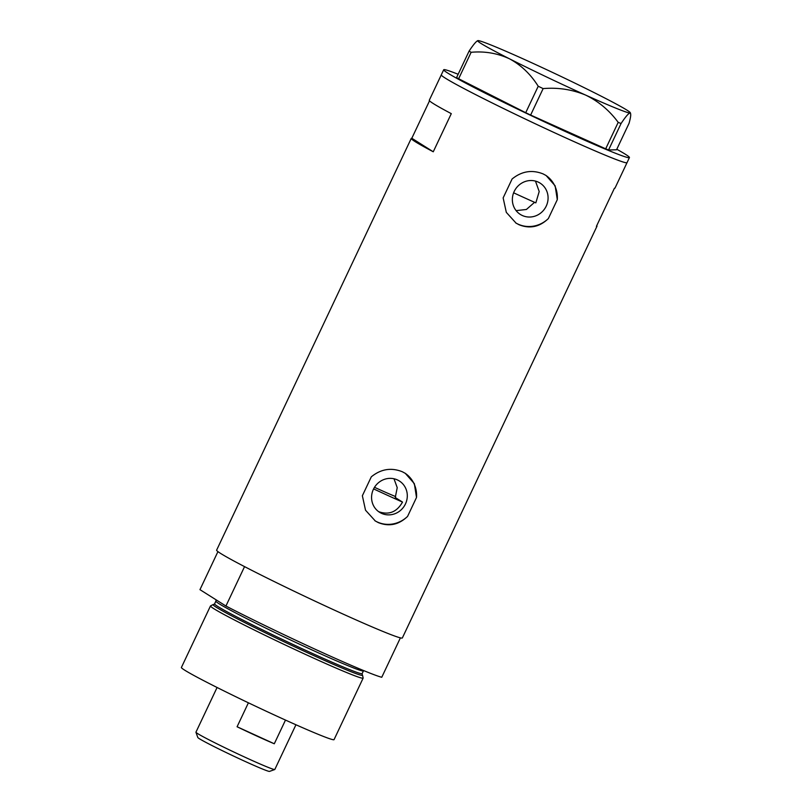 <?xml version="1.0" encoding="UTF-8"?>
<svg xmlns="http://www.w3.org/2000/svg" width="812" height="812" viewBox="0 0 812 812"><rect width="100%" height="100%" fill="white"/><g stroke="black" fill="none" stroke-linecap="round" stroke-linejoin="round"><path stroke-width="1.22" d="M378.372 511.458L379.082 511.814C389.121 515.173 396.926 511.925 402.508 502.09L395.261 497.512L397.23 487.657L393.982 478.765M397.342 479.892A18.514 17.6 122.2 0 0 373.946 488.245A18.514 17.6 122.2 0 0 379.559 512.281A18.514 17.6 122.2 0 0 381.528 513.346A18.514 17.6 122.2 0 0 404.924 504.993A18.514 17.6 122.2 0 0 399.311 480.958A18.514 17.6 122.2 0 0 397.342 479.892M538.133 182.05A18.514 17.6 122.2 0 0 514.737 190.404A18.514 17.6 122.2 0 0 520.34 214.439A18.514 17.6 122.2 0 0 522.319 215.505A18.514 17.6 122.2 0 0 545.705 207.151A18.514 17.6 122.2 0 0 540.102 183.116A18.514 17.6 122.2 0 0 538.133 182.05M548.354 218.57L557.296 199.65L555.144 185.826L546.111 175.524L543.126 173.92C532.033 169.495 521.69 171.19 512.088 178.995L503.146 197.905L506.312 212.368L516.077 223.138L519.091 224.762C529.871 229.025 539.625 226.964 548.354 218.57A28.146 26.745 122.2 0 1 518.208 224.203A28.146 26.745 122.2 0 1 515.64 222.853M407.563 516.412L416.505 497.492L414.353 483.668L405.32 473.366L402.336 471.752C391.252 467.336 380.899 469.021 371.307 476.827L362.365 495.746L365.522 510.21L375.296 520.969L378.301 522.603C389.08 526.866 398.834 524.806 407.563 516.412A28.146 26.745 122.2 0 1 377.418 522.045A28.146 26.745 122.2 0 1 374.86 520.695M616.785 149.256A102.718 4.06 -154.7 0 1 629.432 157.569L627.026 162.654A102.718 4.06 -154.7 0 1 626.61 162.806A102.718 4.06 -154.7 0 1 528.795 120.704A102.718 4.06 -154.7 0 1 441.292 74.856A102.718 4.06 25.3 0 0 561.153 135.777A102.718 4.06 25.3 0 0 627.026 162.654L615.009 188.079A102.718 4.06 -154.7 0 1 614.43 188.232L596.404 226.365A102.718 4.06 25.3 0 0 596.982 226.213A102.718 4.06 25.3 0 0 596.739 225.665M429.528 100.82L411.826 138.263A102.718 4.06 25.3 0 0 411.248 138.416L216.621 550.15A102.718 4.06 25.3 0 0 336.483 611.081A102.718 4.06 25.3 0 0 402.356 637.948L596.982 226.213M411.248 138.416A102.718 4.06 25.3 0 0 433.263 151.783L451.289 113.65A102.718 4.06 -154.7 0 1 429.274 100.282L443.697 69.771A102.718 4.06 -154.7 0 1 444.113 69.619A102.718 4.06 -154.7 0 1 458.151 74.268M513.62 192.809A67.538 2.669 -154.7 0 0 535.839 202.868L539.198 191.53L535.463 181.096M411.826 138.263L433.263 151.783M416.505 497.492A28.146 26.745 122.2 0 0 404.883 473.091M557.296 199.65A28.146 26.745 122.2 0 0 545.674 175.26M534.57 202.31L526.399 209.476L516.117 210.633M629.432 157.569A102.718 4.06 -154.7 0 1 629.016 157.721A102.718 4.06 -154.7 0 1 531.2 115.619A102.718 4.06 -154.7 0 1 443.697 69.771M471.133 52.293L458.638 78.744L456.588 77.566L469.092 51.105L471.133 52.293C484.713 51.054 497.533 53.247 509.601 58.86C521.152 65.153 530.693 74.278 538.224 86.255L543.137 88.599C557.956 87.331 572.105 89.482 585.584 95.065C598.535 101.327 609.396 110.422 618.196 122.358L621.068 123.525C625.433 116.918 628.407 113.416 629.98 113.01L630.599 113.528L630.315 112.736A84.428 3.329 25.3 0 0 598.383 94.75A84.428 3.329 25.3 0 0 522.4 58.545A84.428 3.329 25.3 0 0 478.004 40.6C476.421 41.006 473.457 44.508 469.092 51.105M478.004 40.6A84.428 3.329 25.3 0 0 477.781 40.63L477.781 40.63A84.428 3.329 25.3 0 0 509.601 58.86A84.428 3.329 25.3 0 0 585.584 95.065A84.428 3.329 25.3 0 0 629.98 113.01C631.208 113.355 630.894 116.786 629.046 123.322L616.541 149.784L608.564 149.976L605.691 148.819L618.196 122.358M458.638 78.744L525.719 112.706L538.224 86.255M543.137 88.599L530.632 115.05L605.691 148.819M621.068 123.525L608.564 149.976M530.632 115.05L525.719 112.706M395.667 496.609A45.025 1.776 -154.7 0 1 375.164 487.616A45.025 1.776 -154.7 0 1 374.494 487.312M373.601 488.905A90.061 3.552 25.3 0 0 386.999 495.076A90.061 3.552 25.3 0 0 402.508 502.09M216.124 599.845L215.88 601.124A81.616 3.218 -154.7 0 0 311.108 649.529A81.616 3.218 -154.7 0 0 363.451 670.885L362.162 673.605A81.616 3.218 25.3 0 1 309.819 652.249A81.616 3.218 25.3 0 1 214.591 603.844L213.688 604.524A82.662 3.258 25.3 0 0 213.14 604.554A82.662 3.258 25.3 0 0 309.514 653.65A82.662 3.258 25.3 0 0 362.528 675.168A82.662 3.258 25.3 0 0 362.182 674.691M362.528 675.168L363.147 678.01A84.428 3.329 -154.7 0 1 363.137 678.121A84.428 3.329 -154.7 0 1 308.996 656.025A84.428 3.329 -154.7 0 1 210.481 605.955A84.428 3.329 -154.7 0 1 210.552 605.884L213.14 604.554M363.137 678.121L334.057 739.63A84.428 3.329 -154.7 0 1 279.917 717.544A84.428 3.329 -154.7 0 1 181.401 667.474L210.481 605.955M317.857 650.483A102.718 4.06 -154.7 0 1 225.929 606.026L244.554 566.624A102.718 4.06 -154.7 0 0 336.483 611.081A102.718 4.06 -154.7 0 0 400.397 637.856L381.762 677.269A102.718 4.06 -154.7 0 1 317.857 650.483M217.941 551.612L199.965 589.654L225.929 606.026M274.75 769.532L269.513 771.4A39.686 1.563 -154.7 0 1 244.118 760.976A39.686 1.563 -154.7 0 1 197.823 737.509L195.946 732.272A43.625 1.725 25.3 0 0 246.838 758.073A43.625 1.725 25.3 0 0 274.75 769.532A43.625 1.725 25.3 0 0 274.811 769.482L295.944 724.771M274.294 743.772L237.084 726.76A43.625 1.725 -154.7 0 0 257.171 736.21A43.625 1.725 -154.7 0 0 274.294 743.772L285.489 720.082M217.078 687.49L195.936 732.201A43.625 1.725 25.3 0 0 195.946 732.272M237.084 726.76L248.401 702.806M214.591 603.844L215.88 601.124M362.162 673.605L362.203 674.731"/></g></svg>

